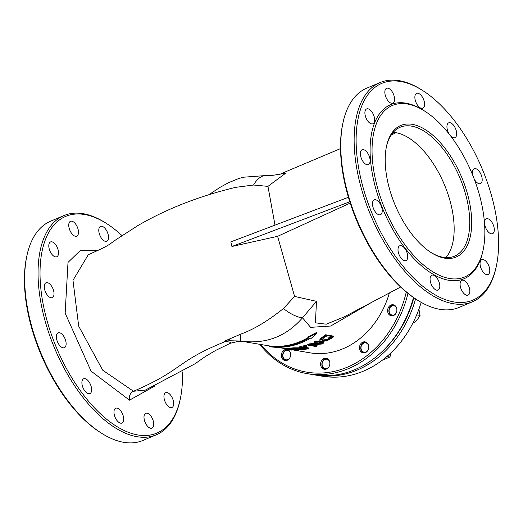 <?xml version="1.0" encoding="UTF-8"?>
<svg xmlns="http://www.w3.org/2000/svg" width="523" height="523" viewBox="0 0 523 523"><rect width="100%" height="100%" fill="white"/><g stroke="black" fill="none" stroke-linecap="round" stroke-linejoin="round"><path stroke-width="0.78" d="M413.477 297.502A104.96 86.223 99.6 0 1 313.525 374.716L307.236 373.651A104.96 86.223 -80.4 0 0 407.96 293.396M259.728 344.311A104.96 86.223 -80.4 0 0 307.236 373.651M314.709 374.906A104.96 86.223 -80.4 0 0 315.885 375.115A104.96 86.223 -80.4 0 0 415.563 298.901M413.856 297.764A103.561 85.079 99.6 0 1 380.607 352.953M421.172 302.34A104.96 86.223 99.6 0 1 322.181 376.181L315.885 375.115M406.286 292.037A103.561 85.079 99.6 0 1 343.585 368.637A103.561 85.079 99.6 0 1 260.859 344.5M387.798 312.172A5.596 4.596 -80.4 0 0 391.315 315.82A5.596 4.596 -80.4 0 0 396.787 311.067A5.596 4.596 -80.4 0 0 393.185 304.778A5.596 4.596 -80.4 0 0 387.798 312.172M359.667 349.266A5.596 4.596 -80.4 0 0 363.184 352.907A5.596 4.596 -80.4 0 0 368.65 348.161A5.596 4.596 -80.4 0 0 365.054 341.872A5.596 4.596 -80.4 0 0 359.667 349.266M320.776 365.629A5.596 4.596 -80.4 0 0 324.293 369.277A5.596 4.596 -80.4 0 0 329.765 364.524A5.596 4.596 -80.4 0 0 326.162 358.235A5.596 4.596 -80.4 0 0 320.776 365.629M281.551 356.882A5.596 4.596 -80.4 0 0 285.068 360.524A5.596 4.596 -80.4 0 0 290.54 355.777A5.596 4.596 -80.4 0 0 286.937 349.488A5.596 4.596 -80.4 0 0 281.551 356.882M389.367 292.991A83.968 68.984 99.6 0 1 309.956 352.816L291.396 349.671M253.563 185.024A24.489 15.304 -83.3 0 1 267.639 175.408L270.77 175.643L285.519 173.309L267.966 186.365L253.563 185.024L235.86 187.312C188.509 198.662 157.325 214.352 138.098 225.439L115.903 239.75C108.228 245.032 110.137 245.143 88.302 254.688L72.978 280.341L78.692 326.162L102.691 370.173L133.483 391.263C184.266 369.434 174.983 361.759 225.916 341.323L230.1 342.277L230.793 342.794L230.395 343.245M285.519 173.309L270.77 175.643M240.94 334.073L224.55 341.12L229.604 340.748L240.456 341.022A24.489 0.804 -81.4 0 1 240.94 334.073C254.067 329.274 268.234 320.756 283.44 308.518L294.593 296.423L316.493 301.34L302.51 317.814A24.489 9.793 -140.6 0 1 283.44 308.518M240.456 341.022C265.292 344.539 285.976 336.799 302.51 317.814L310.616 327.346L330.706 326.025L371.801 302.281M400.638 287.029L344.18 316.886L326.26 324.201L315.415 322.822L316.493 301.34M145.387 390.08L194.994 363.799L205.232 356.621L215.705 350.384L230.421 343.232L238.756 341.258L242.77 341.434L240.469 341.029M289.317 349.031L291.318 349.371L291.494 350.083L285.532 349.011L287.192 348.978L297.123 350.155A84.667 69.559 -80.4 0 0 298.738 350.083L290.272 348.9L283.603 348.841L283.551 348.096L291.586 348.305M294.88 348.769L298.574 349.397L298.738 350.083M319.769 340.028L320.083 339.028L323.207 336.505A83.968 68.984 -80.4 0 0 325.613 334.779L333.478 336.112L333.641 336.786L325.777 335.459A84.667 69.559 99.6 0 1 323.371 337.178L320.239 339.695L319.919 340.669L321.338 341.512L326.836 340.819L331.262 338.492A84.667 69.559 -80.4 0 0 333.641 336.786M313.578 344.735L317.01 345.317L317.173 345.971L310.943 344.919L321.645 344.042A84.667 69.559 -80.4 0 0 323.711 343.016L315.846 341.682A84.667 69.559 99.6 0 1 314.486 342.369L321.272 343.513L309.583 344.533A84.667 69.559 99.6 0 1 307.91 345.16L315.774 346.494A84.667 69.559 -80.4 0 0 317.173 345.971M307.91 345.16L307.753 344.507A83.968 68.984 -80.4 0 0 309.426 343.873L318.788 343.095M314.486 342.369L314.33 341.709A83.968 68.984 -80.4 0 0 315.683 341.029L323.554 342.356L323.711 343.016M269.724 346.651L269.548 345.925A83.968 68.984 -80.4 0 0 307.923 337.734L307.74 337.074L316.35 332.582L316.716 332.654L316.35 332.582L316.513 333.256L307.903 337.734L308.923 337.904A84.667 69.559 99.6 0 1 269.724 346.651L271.3 346.919A84.667 69.559 -80.4 0 0 310.499 338.172L311.283 338.303L316.879 333.328M299.28 347.612L299.123 346.945A83.968 68.984 -80.4 0 0 300.666 346.612L308.537 347.939L308.694 348.606L300.83 347.272A84.667 69.559 99.6 0 1 299.28 347.612L302.412 348.141A84.667 69.559 99.6 0 1 300.627 348.488L293.749 348.495A84.667 69.559 99.6 0 1 291.684 348.691L299.352 348.795L298.411 349.227L299.189 349.501L302.268 349.632L305.687 349.233A84.667 69.559 -80.4 0 0 308.694 348.606M291.684 348.691L291.514 348.011A83.968 68.984 -80.4 0 0 293.586 347.821L300.464 347.821A83.968 68.984 -80.4 0 0 300.477 347.815L300.627 348.488M303.327 345.925A83.968 68.984 -80.4 0 0 305.164 345.383L306.668 345.638L306.824 346.291L305.321 346.043A84.667 69.559 99.6 0 1 303.484 346.586L303.327 345.925M224.55 341.12L225.91 341.323M283.551 348.096L283.721 348.808L289.834 349.952A84.667 69.559 -80.4 0 0 291.494 350.083M320.239 339.695L320.083 339.028M325.777 335.459L325.613 334.779M327.019 340.127L322.848 340.669L321.612 340.022L324.234 337.355A84.667 69.559 -80.4 0 0 325.293 336.616L331.353 337.642A84.667 69.559 99.6 0 1 330.288 338.381L327.019 340.127L326.855 339.466L330.124 337.714A83.968 68.984 -80.4 0 0 330.451 337.492M321.652 339.649L322.684 340.009L326.855 339.466M315.846 341.682L315.683 341.029M309.583 344.533L309.426 343.873M304.693 349.096L300.758 349.286L300.195 348.978L301.921 348.56A84.667 69.559 -80.4 0 0 303.288 348.292L306.243 348.795A84.667 69.559 99.6 0 1 304.693 349.096L304.556 348.508M300.647 348.815L300.758 349.286L300.195 348.978M301.268 348.684L304.536 348.423M302.556 349.357L302.392 348.684M300.83 347.272L300.666 346.612M293.749 348.495L293.586 347.821M305.321 346.043L305.164 345.383M303.484 346.586L304.987 346.841A84.667 69.559 -80.4 0 0 306.824 346.291M275 225.132L267.966 186.365M294.593 296.423L277.615 236.318L231.931 246.483L230.82 241.888L348.416 197.282M121.931 235.566A117.551 59.413 67.2 0 0 106.365 223.413A117.551 59.413 67.2 0 0 84.582 214.522A117.551 59.413 67.2 0 0 64.309 364.479A117.551 59.413 67.2 0 0 180.272 399.049A117.551 59.413 67.2 0 0 182.429 371.945M71.795 221.177A8.048 4.066 67.2 0 0 70.494 221.301A8.048 4.066 67.2 0 0 69.866 230.297A8.048 4.066 67.2 0 0 76.737 236.135A8.048 4.066 67.2 0 0 77.803 228.309A8.048 4.066 67.2 0 0 71.795 221.177M101.822 226.263A8.048 4.066 67.2 0 0 100.527 226.394A8.048 4.066 67.2 0 0 99.9 235.383A8.048 4.066 67.2 0 0 106.77 241.227A8.048 4.066 67.2 0 0 107.836 233.395A8.048 4.066 67.2 0 0 101.822 226.263M166.994 392.551A8.048 4.066 67.2 0 0 165.699 392.675A8.048 4.066 67.2 0 0 165.072 401.671A8.048 4.066 67.2 0 0 171.943 407.509A8.048 4.066 67.2 0 0 173.008 399.683A8.048 4.066 67.2 0 0 166.994 392.551M147.048 413.19A8.048 4.066 67.2 0 0 145.747 413.314A8.048 4.066 67.2 0 0 145.119 422.309A8.048 4.066 67.2 0 0 151.99 428.147A8.048 4.066 67.2 0 0 153.056 420.322A8.048 4.066 67.2 0 0 147.048 413.19M117.015 408.097A8.048 4.066 67.2 0 0 115.72 408.228A8.048 4.066 67.2 0 0 115.093 417.223A8.048 4.066 67.2 0 0 121.957 423.061A8.048 4.066 67.2 0 0 123.023 415.236A8.048 4.066 67.2 0 0 117.015 408.097M84.948 378.652A8.048 4.066 67.2 0 0 83.647 378.776A8.048 4.066 67.2 0 0 83.02 387.772A8.048 4.066 67.2 0 0 89.891 393.61A8.048 4.066 67.2 0 0 90.956 385.784A8.048 4.066 67.2 0 0 84.948 378.652M59.439 332.733A8.048 4.066 67.2 0 0 58.138 332.857A8.048 4.066 67.2 0 0 57.51 341.852A8.048 4.066 67.2 0 0 64.381 347.69A8.048 4.066 67.2 0 0 65.447 339.865A8.048 4.066 67.2 0 0 59.439 332.733M47.318 282.642A8.048 4.066 67.2 0 0 46.024 282.773A8.048 4.066 67.2 0 0 45.396 291.769A8.048 4.066 67.2 0 0 52.267 297.607A8.048 4.066 67.2 0 0 53.333 289.781A8.048 4.066 67.2 0 0 47.318 282.642M51.842 241.816A8.048 4.066 67.2 0 0 50.548 241.94A8.048 4.066 67.2 0 0 49.92 250.935A8.048 4.066 67.2 0 0 56.785 256.773A8.048 4.066 67.2 0 0 57.85 248.948A8.048 4.066 67.2 0 0 51.842 241.816M350.214 203.101L277.615 236.318M349.789 201.773L231.931 246.483M343.016 122.598L342.728 123.951A117.551 59.413 67.2 0 0 416.635 299.587L417.805 300.326A118.95 60.119 -112.8 0 1 343.016 122.598A118.95 60.119 -112.8 0 1 366.734 88.165L380.09 82.542A118.95 60.119 67.2 0 0 364.341 198.256A118.95 60.119 67.2 0 0 453.206 303.706A118.95 60.119 67.2 0 0 472.361 301.823A118.95 60.119 67.2 0 0 496.079 267.39L496.366 266.037A117.551 59.413 -112.8 0 1 380.404 231.467A117.551 59.413 -112.8 0 1 400.677 81.51A117.551 59.413 -112.8 0 1 422.46 90.401A117.551 59.413 -112.8 0 1 496.366 266.037M445.897 257.623A69.971 35.361 67.2 0 0 451.088 204.938A69.971 35.361 67.2 0 0 408.326 137.641A69.971 35.361 67.2 0 0 395.885 132.672A69.971 35.361 67.2 0 0 393.198 132.371M180.272 399.049L179.984 400.402A118.95 60.119 -112.8 0 1 156.266 434.835A118.95 60.119 -112.8 0 1 137.111 436.712A118.95 60.119 -112.8 0 1 48.247 331.262A118.95 60.119 -112.8 0 1 63.996 215.554A118.95 60.119 -112.8 0 1 83.15 213.678A118.95 60.119 -112.8 0 1 105.195 222.674L106.365 223.413M63.996 215.554L50.639 221.177A118.95 60.119 67.2 0 0 26.921 255.61A118.95 60.119 67.2 0 0 101.71 433.338A118.95 60.119 67.2 0 0 123.755 442.334A118.95 60.119 67.2 0 0 142.91 440.458L156.266 434.835M101.71 433.338L100.54 432.599A117.551 59.413 -112.8 0 1 26.634 256.963L26.921 255.61M468.569 198.047A71.37 36.074 67.2 0 0 425.585 129.796A71.37 36.074 67.2 0 0 386.543 146.126A71.37 36.074 67.2 0 0 431.41 252.759A71.37 36.074 67.2 0 0 468.569 198.047M386.399 146.813A69.971 35.361 -112.8 0 1 400.2 127.226A69.971 35.361 -112.8 0 1 466.673 198.38A69.971 35.361 -112.8 0 1 454.474 256.211A69.971 35.361 -112.8 0 1 430.821 252.387M480.768 200.113A93.061 47.037 -112.8 0 1 483.102 250.086A93.061 47.037 -112.8 0 1 420.335 262.16A93.061 47.037 -112.8 0 1 372.082 147.473A93.061 47.037 -112.8 0 1 424.591 111.039A93.061 47.037 -112.8 0 1 480.768 200.113M472.361 301.823L459.004 307.446A118.95 60.119 -112.8 0 1 439.85 309.322A118.95 60.119 -112.8 0 1 417.805 300.326M422.46 90.401L421.29 89.662A118.95 60.119 67.2 0 0 399.245 80.666A118.95 60.119 67.2 0 0 380.09 82.542M424.591 111.039L423.421 110.301A94.46 47.743 67.2 0 0 370.121 147.283A94.46 47.743 67.2 0 0 419.106 263.69A94.46 47.743 67.2 0 0 482.807 251.439L483.102 250.086M367.937 108.804A8.048 4.066 67.2 0 0 366.643 108.934A8.048 4.066 67.2 0 0 366.015 117.923A8.048 4.066 67.2 0 0 372.886 123.768A8.048 4.066 67.2 0 0 373.952 115.936A8.048 4.066 67.2 0 0 367.937 108.804M363.413 149.637A8.048 4.066 67.2 0 0 362.119 149.761A8.048 4.066 67.2 0 0 361.491 158.757A8.048 4.066 67.2 0 0 368.362 164.595A8.048 4.066 67.2 0 0 369.428 156.769A8.048 4.066 67.2 0 0 363.413 149.637M375.534 199.721A8.048 4.066 67.2 0 0 374.233 199.851A8.048 4.066 67.2 0 0 373.605 208.84A8.048 4.066 67.2 0 0 380.476 214.685A8.048 4.066 67.2 0 0 381.542 206.853A8.048 4.066 67.2 0 0 375.534 199.721M401.043 245.64A8.048 4.066 67.2 0 0 399.749 245.771A8.048 4.066 67.2 0 0 399.121 254.76A8.048 4.066 67.2 0 0 405.985 260.604A8.048 4.066 67.2 0 0 407.051 252.772A8.048 4.066 67.2 0 0 401.043 245.64M433.109 275.091A8.048 4.066 67.2 0 0 431.815 275.216A8.048 4.066 67.2 0 0 431.187 284.211A8.048 4.066 67.2 0 0 438.052 290.049A8.048 4.066 67.2 0 0 439.117 282.224A8.048 4.066 67.2 0 0 433.109 275.091M463.143 280.178A8.048 4.066 67.2 0 0 461.842 280.308A8.048 4.066 67.2 0 0 461.214 289.297A8.048 4.066 67.2 0 0 468.085 295.142A8.048 4.066 67.2 0 0 469.151 287.31A8.048 4.066 67.2 0 0 463.143 280.178M483.089 259.545A8.048 4.066 67.2 0 0 481.794 259.67A8.048 4.066 67.2 0 0 481.167 268.665A8.048 4.066 67.2 0 0 488.037 274.503A8.048 4.066 67.2 0 0 489.103 266.678A8.048 4.066 67.2 0 0 483.089 259.545M487.613 218.712A8.048 4.066 67.2 0 0 486.318 218.836A8.048 4.066 67.2 0 0 485.69 227.832A8.048 4.066 67.2 0 0 492.561 233.67A8.048 4.066 67.2 0 0 493.627 225.844A8.048 4.066 67.2 0 0 487.613 218.712M474.296 179.239A8.048 4.066 67.2 0 0 480.441 183.586A8.048 4.066 67.2 0 0 481.506 175.761A8.048 4.066 67.2 0 0 475.499 168.622A8.048 4.066 67.2 0 0 474.198 168.752A8.048 4.066 67.2 0 0 472.805 175.427M450.264 135.49A8.048 4.066 67.2 0 0 454.932 137.667A8.048 4.066 67.2 0 0 455.997 129.841A8.048 4.066 67.2 0 0 449.983 122.702A8.048 4.066 67.2 0 0 448.688 122.833A8.048 4.066 67.2 0 0 449.649 134.699M417.916 93.257A8.048 4.066 67.2 0 0 416.622 93.382A8.048 4.066 67.2 0 0 415.994 102.377A8.048 4.066 67.2 0 0 422.865 108.215A8.048 4.066 67.2 0 0 423.931 100.39A8.048 4.066 67.2 0 0 417.916 93.257M387.889 88.171A8.048 4.066 67.2 0 0 386.589 88.295A8.048 4.066 67.2 0 0 385.961 97.291A8.048 4.066 67.2 0 0 392.832 103.129A8.048 4.066 67.2 0 0 393.897 95.304A8.048 4.066 67.2 0 0 387.889 88.171M395.944 313.362A4.74 3.896 99.6 0 1 394.113 314.872A4.74 3.896 99.6 0 1 389.289 312.094A4.74 3.896 99.6 0 1 391.832 306.047A4.74 3.896 99.6 0 1 396.748 308.622M393.812 304.942A5.596 4.596 -80.4 0 0 392.25 305.269A5.596 4.596 -80.4 0 0 388.896 310.695A5.596 4.596 -80.4 0 0 391.962 315.872M413.137 322.554L414.484 322.783L417.694 319.174L420.061 315.428L418.897 309.211M416.439 315.441L416.864 314.885L420.061 315.428M367.806 350.456A4.74 3.896 99.6 0 1 363.949 352.169A4.74 3.896 99.6 0 1 362.021 344.565A4.74 3.896 99.6 0 1 368.61 345.71M365.675 342.035A5.596 4.596 -80.4 0 0 360.85 346.841A5.596 4.596 -80.4 0 0 363.825 352.966M382.195 360.282L389.91 357.032L391.309 352.358M386.889 356.523L389.91 357.032M328.921 366.819A4.74 3.896 99.6 0 1 323.286 367.486A4.74 3.896 99.6 0 1 323.914 360.079A4.74 3.896 99.6 0 1 329.725 362.079M326.79 358.399A5.596 4.596 -80.4 0 0 322.266 362.053A5.596 4.596 -80.4 0 0 323.279 368.218A5.596 4.596 -80.4 0 0 324.94 369.33M346.586 376.089L347.834 375.86M289.696 358.072A4.74 3.896 99.6 0 1 285.898 359.791A4.74 3.896 99.6 0 1 283.021 356.725A4.74 3.896 99.6 0 1 285.617 350.737A4.74 3.896 99.6 0 1 290.5 353.326M287.565 349.652A5.596 4.596 -80.4 0 0 282.819 357.098A5.596 4.596 -80.4 0 0 285.715 360.576M229.27 339.12A24.489 0.392 81.4 0 0 229.604 340.748M286.297 348.828L286.127 348.128M293.828 349.246L293.704 348.749M290.272 348.9L290.108 348.213M323.371 337.178L323.207 336.505M330.288 338.381L330.124 337.714M322.848 340.669L322.684 340.009M316.84 333.144L316.716 332.654M97.821 250.497L80.411 250.419L68.01 262.409L65.153 313.146L91.022 371.095L129.508 400.167A6.995 5.746 99.6 0 1 133.483 391.263L145.348 390.099M129.508 400.167L155.128 385.843M395.885 132.672L391.06 135.209M209.174 194.523L219.974 187.384L228.25 182.841L238.187 178.742L243.247 177.232L267.639 175.408M283.479 348.331L277.628 347.344M269.561 345.978L242.744 341.434M319.919 340.669L319.762 340.009M316.951 333.197L316.788 332.523M298.411 349.227L298.247 348.547M340.512 148.604L280.956 173.741"/></g></svg>
